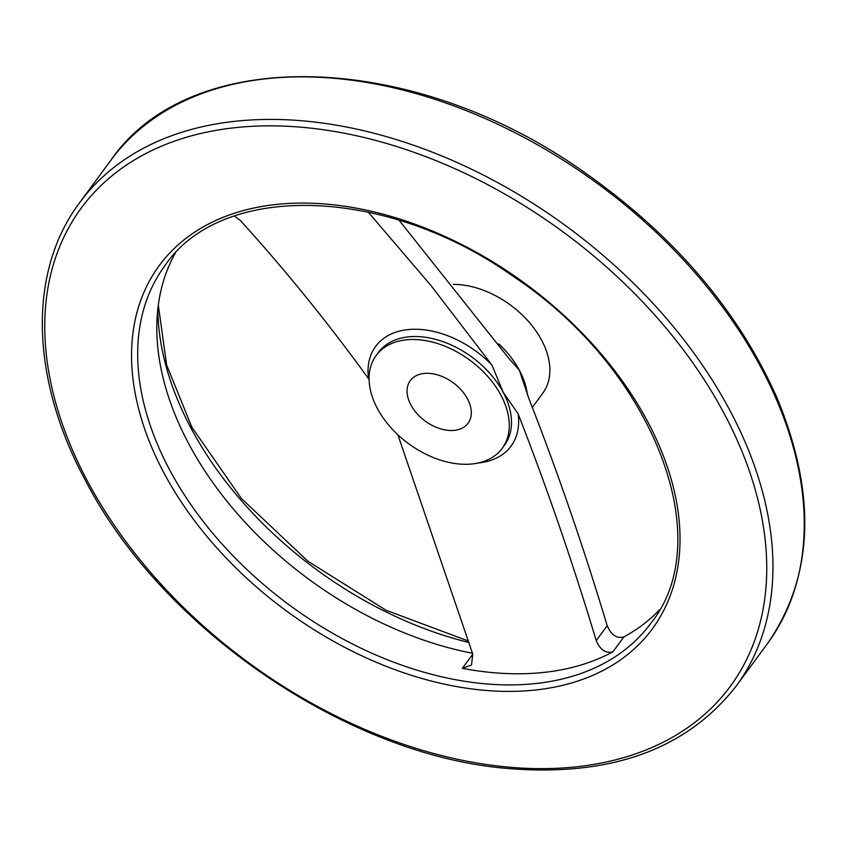 <?xml version="1.0" encoding="UTF-8"?>
<svg xmlns="http://www.w3.org/2000/svg" width="846" height="846" viewBox="0 0 846 846"><rect width="100%" height="100%" fill="white"/><g stroke="black" fill="none" stroke-linecap="round" stroke-linejoin="round"><path stroke-width="1.27" d="M368.169 212.05L431.259 285.874L492.023 365.176L503.116 392.153L518.112 413.831C546.854 487.433 572.89 563.034 596.219 640.634C600.258 649.94 605.81 653.672 612.895 651.832L623.862 636.932C616.797 638.793 611.235 635.06 607.185 625.733C583.803 547.88 557.673 472.068 528.792 398.307L519.317 370.136L508.626 358.101L399.079 220.235M369.089 379.547L368.57 378.712C327.423 321.956 284.605 269.144 240.127 220.288L234.395 216.047M175.238 253.292A301.673 199.571 -143.6 0 0 189.113 444.51A301.673 199.571 -143.6 0 0 472.48 653.271M623.862 636.932A301.673 199.571 -143.6 0 0 659.563 609.733M532.589 407.053L542.815 393.147A78.276 51.786 -143.6 0 0 530.971 324.378A78.276 51.786 -143.6 0 0 453.329 284.372M612.895 651.832A301.673 199.571 -143.6 0 1 462.36 668.329L471.518 665.009L472.766 654.159L397.874 434.781M377.464 408.671A78.276 51.786 -143.6 0 0 440.629 460.182A78.276 51.786 -143.6 0 0 502.228 448.295A78.276 51.786 -143.6 0 0 469.879 360.195A78.276 51.786 -143.6 0 0 376.153 355.51A78.276 51.786 -143.6 0 0 377.464 408.671M467.478 398.804A35.87 23.73 36.4 0 1 468.081 423.169A35.87 23.73 36.4 0 1 425.126 421.012A35.87 23.73 36.4 0 1 410.299 380.637A35.87 23.73 36.4 0 1 438.535 375.19A35.87 23.73 36.4 0 1 467.478 398.804M596.219 640.634L607.185 625.733M502.228 448.295L504.428 445.313A78.276 51.786 -143.6 0 0 503.116 392.153A78.276 51.786 -143.6 0 0 439.941 340.642A78.276 51.786 -143.6 0 0 378.342 352.528L376.153 355.51M478.328 462.963A84.071 55.625 -143.6 0 0 518.112 413.831M527.418 395.05A78.276 51.786 -143.6 0 0 519.317 370.136A78.276 51.786 -143.6 0 0 498.791 343.91M492.023 365.176A84.071 55.625 -143.6 0 0 407.613 329.654A84.071 55.625 -143.6 0 0 368.57 378.712M157.821 308.875A314.099 207.799 -143.6 0 0 191.482 429.049A314.099 207.799 -143.6 0 0 469.065 642.558M767.512 643.542A407.666 269.694 -143.6 0 0 599.053 184.692A407.666 269.694 -143.6 0 0 110.858 160.264C191.037 43.283 414.128 50.464 585.506 173.123C674.251 235.727 737.987 310.408 776.723 397.176C816.972 494.307 813.905 576.422 767.512 643.542L736.2 686.085A407.666 269.694 -143.6 0 0 567.74 227.236A407.666 269.694 -143.6 0 0 79.556 202.807L110.858 160.264M87.952 482.04A403.098 266.67 -143.6 0 0 713.104 706.378A403.098 266.67 -143.6 0 0 416.486 153.189A403.098 266.67 -143.6 0 0 87.952 482.04M164.346 473.675A306.231 202.596 -143.6 0 0 639.269 644.102A306.231 202.596 -143.6 0 0 413.927 223.841A306.231 202.596 -143.6 0 0 164.346 473.675M169.972 470.524A301.673 199.571 -143.6 0 0 413.419 669.049A301.673 199.571 -143.6 0 0 650.838 623.259C718.73 539.431 653.239 369.543 514.463 277.245C386.749 185.729 221.737 181.467 164.917 265.633A301.673 199.571 -143.6 0 0 169.972 470.524M462.36 668.329L472.766 654.18M468.61 641.131L385.988 610.23L307.965 561.258L241.353 498.453L191.905 427.283L166.599 364.901L158.308 304.972M736.2 686.085C685.916 750.328 608.422 777.675 503.708 768.126C344.851 753.67 161.914 628.07 85.964 481.437C30.403 379.251 27.516 272.074 79.556 202.807"/></g></svg>
